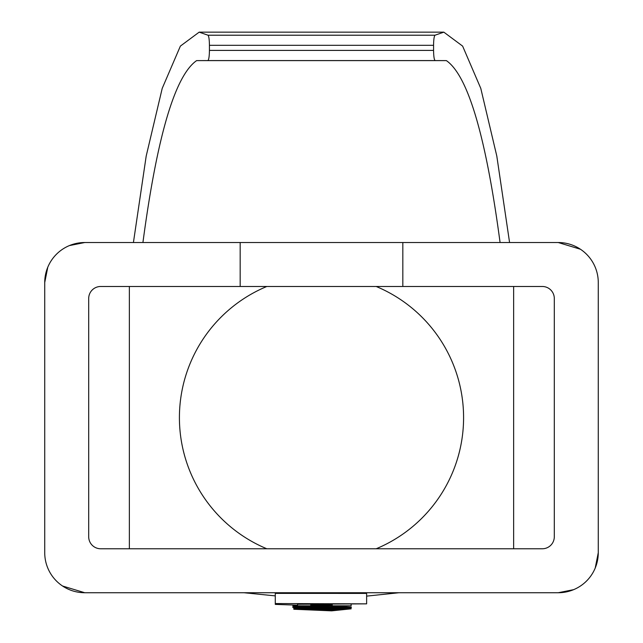 <?xml version="1.0" encoding="UTF-8"?>
<svg xmlns="http://www.w3.org/2000/svg" width="643" height="643" viewBox="0 0 643 643"><rect width="100%" height="100%" fill="white"/><g stroke="black" fill="none" stroke-linecap="round" stroke-linejoin="round"><path stroke-width="0.96" d="M69.404 245.578L84.755 242.524A40.027 40.027 0 0 0 44.729 282.542L47.775 267.231M542.298 286.481A12.008 12.008 0 0 1 554.306 298.489A12.008 12.008 0 0 0 542.298 286.481L402.831 286.481L402.831 242.524L558.245 242.524L580.452 249.251M266.821 548.768A142.087 142.087 0 0 1 266.821 286.481M376.179 286.481A142.087 142.087 0 0 1 376.179 548.768M509.577 242.524L496.806 156.08L480.779 88.364L462.622 46.103L443.831 32.15L434.981 35.212C434.113 36.313 433.647 39.681 433.567 45.315L433.567 50.403C433.671 56.536 434.194 59.92 435.15 60.571L446.379 60.611C468.024 75.697 485.923 136.332 500.077 242.524M142.923 242.524C157.077 136.332 174.976 75.697 196.621 60.611L207.85 60.571C208.806 59.92 209.329 56.536 209.433 50.403L209.433 45.315C209.353 39.681 208.887 36.313 208.019 35.212L199.169 32.15L180.378 46.103L162.221 88.364L146.194 156.08L133.422 242.524M435.15 60.571L207.85 60.571M402.831 242.524L240.169 242.524L240.169 286.481L402.831 286.481M240.169 286.481L100.702 286.481A12.008 12.008 0 0 0 88.694 298.489L88.694 536.768A12.008 12.008 0 0 0 100.702 548.768L542.298 548.768A12.008 12.008 0 0 0 554.306 536.768L554.306 298.489M129.356 286.481L129.356 548.768M44.729 282.542L44.729 552.707A40.027 40.027 0 0 0 84.755 592.733L558.245 592.733A40.027 40.027 0 0 0 598.271 552.707L595.225 568.026M88.694 298.489A12.008 12.008 0 0 1 100.702 286.481M84.755 242.524L240.169 242.524M558.245 242.524A40.027 40.027 0 0 1 598.271 282.542L598.271 552.707M84.755 592.733L62.548 586.006M573.596 589.671L558.245 592.733M366.631 603.576L366.631 593.409L275.284 593.385L275.284 603.552L366.631 603.849L297.556 604.259L297.556 605.167L275.284 604.396L275.284 603.552M513.644 548.768L513.644 286.481M310.762 604.774L332.238 604.774L332.238 605.658L310.762 605.658L310.762 604.388M292.935 607.008L351.15 607.113C352.975 607.402 345.339 607.916 328.235 608.656L315.842 608.672C298.85 607.989 291.215 607.49 292.935 607.185L292.935 605.786L351.15 605.802L331.997 607.056L343.402 606.076L300.683 606.14L312.747 607.105L292.935 606.084L292.935 605.047M343.402 607.635L316.396 608.511L300.683 607.691L343.402 607.346M293.819 607.884L351.15 608.061L340.75 609.403L351.15 608.833L331.667 610.85L293.819 609.251L330.566 610.737L343.402 609.524L327.239 610.086L293.819 608.591L328.018 609.91L343.402 608.712L329.24 609.098L293.819 608.013L293.819 607.402M350.266 607.796L350.266 607.33M293.819 609.251L293.819 608.712M293.819 608.591L293.819 608.013M312.747 607.105L312.747 606.076M312.522 606.944L312.522 606.076M351.15 605.802L351.15 604.171M331.78 606.912L331.78 606.06M446.379 60.611L196.621 60.611M434.981 35.212L208.019 35.212M433.567 45.315L209.433 45.315M433.567 50.403L209.433 50.403M328.235 607.354L328.235 606.092M315.842 607.362L315.842 606.1M327.689 608.495L327.689 607.522M316.396 608.511L316.396 607.531M330.566 610.737L330.566 609.998M328.018 609.91L328.018 609.122M443.831 32.15L199.169 32.15M275.284 595.884L243.954 592.733M366.631 596.125L399.022 592.733"/></g></svg>
